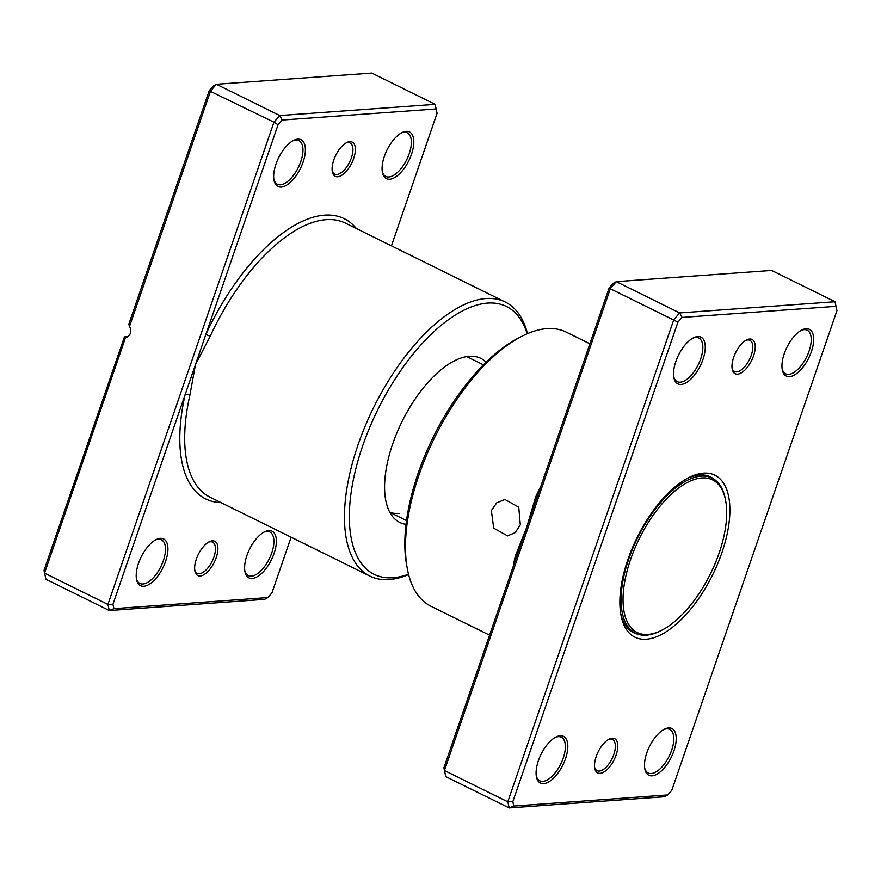 <?xml version="1.0" encoding="UTF-8"?>
<svg xmlns="http://www.w3.org/2000/svg" width="881" height="881" viewBox="0 0 881 881"><rect width="100%" height="100%" fill="white"/><g stroke="black" fill="none" stroke-linecap="round" stroke-linejoin="round"><path stroke-width="1.32" d="M737.562 374.161A19.107 8.909 -63.7 0 1 732.21 369.073A19.107 8.909 -63.7 0 1 746.581 339.956A19.107 8.909 -63.7 0 1 749.654 339.031A19.107 8.909 -63.7 0 1 753.541 355.88A19.107 8.909 -63.7 0 1 737.562 374.161M732.067 368.104A17.367 8.105 116.3 0 0 734.545 371.485A17.367 8.105 116.3 0 0 736.736 371.881A17.367 8.105 116.3 0 0 750.447 357.389A17.367 8.105 116.3 0 0 749.918 340.341A17.367 8.105 116.3 0 0 747.727 339.945A17.367 8.105 116.3 0 0 745.722 340.429M600.104 773.353A19.107 8.909 -63.7 0 1 594.752 768.265A19.107 8.909 -63.7 0 1 609.123 739.148A19.107 8.909 -63.7 0 1 612.196 738.223A19.107 8.909 -63.7 0 1 616.094 755.072A19.107 8.909 -63.7 0 1 600.104 773.353M594.609 767.307A17.367 8.105 116.3 0 0 597.087 770.688A17.367 8.105 116.3 0 0 599.278 771.073A17.367 8.105 116.3 0 0 613 756.592A17.367 8.105 116.3 0 0 612.46 739.533A17.367 8.105 116.3 0 0 610.269 739.137A17.367 8.105 116.3 0 0 608.275 739.622M520.297 524.867L515.264 532.598L507.599 535.879L493.723 528.204L491.367 510.584L496.719 502.82L504.978 499.505L518.755 507.17L520.297 524.867M789.563 376.639A26.056 12.147 -63.7 0 1 782.273 369.701A26.056 12.147 -63.7 0 1 801.864 330.001A26.056 12.147 -63.7 0 1 806.06 328.734A26.056 12.147 -63.7 0 1 811.368 351.706A26.056 12.147 -63.7 0 1 789.563 376.639M782.119 368.754A24.316 11.343 116.3 0 0 785.676 373.808A24.316 11.343 116.3 0 0 788.737 374.359A24.316 11.343 116.3 0 0 807.943 354.074A24.316 11.343 116.3 0 0 807.194 330.199A24.316 11.343 116.3 0 0 804.133 329.648A24.316 11.343 116.3 0 0 801.027 330.452M652.116 775.831A26.056 12.147 -63.7 0 1 644.815 768.893A26.056 12.147 -63.7 0 1 664.417 729.193A26.056 12.147 -63.7 0 1 668.602 727.926A26.056 12.147 -63.7 0 1 673.91 750.898A26.056 12.147 -63.7 0 1 652.116 775.831M644.672 767.946A24.316 11.343 116.3 0 0 648.218 773A24.316 11.343 116.3 0 0 651.279 773.551A24.316 11.343 116.3 0 0 670.496 753.277A24.316 11.343 116.3 0 0 669.747 729.402A24.316 11.343 116.3 0 0 666.675 728.84A24.316 11.343 116.3 0 0 663.569 729.655M543.698 783.65A26.056 12.147 -63.7 0 1 536.408 776.712A26.056 12.147 -63.7 0 1 555.999 737.012A26.056 12.147 -63.7 0 1 560.195 735.745A26.056 12.147 -63.7 0 1 565.503 758.717A26.056 12.147 -63.7 0 1 543.698 783.65M536.254 775.765A24.316 11.343 116.3 0 0 539.811 780.819A24.316 11.343 116.3 0 0 542.872 781.37A24.316 11.343 116.3 0 0 562.078 761.085A24.316 11.343 116.3 0 0 561.329 737.21A24.316 11.343 116.3 0 0 558.268 736.659A24.316 11.343 116.3 0 0 555.151 737.474M681.156 384.446A26.056 12.147 -63.7 0 1 673.855 377.52A26.056 12.147 -63.7 0 1 693.457 337.819A26.056 12.147 -63.7 0 1 697.653 336.553A26.056 12.147 -63.7 0 1 702.95 359.525A26.056 12.147 -63.7 0 1 681.156 384.446M673.712 376.561A24.316 11.343 116.3 0 0 677.258 381.627A24.316 11.343 116.3 0 0 680.33 382.178A24.316 11.343 116.3 0 0 699.536 361.893A24.316 11.343 116.3 0 0 698.787 338.018A24.316 11.343 116.3 0 0 695.726 337.467A24.316 11.343 116.3 0 0 692.609 338.271M589.896 343.799L566.186 332.104A152.831 71.284 116.3 0 0 546.925 328.635A152.831 71.284 116.3 0 0 522.323 336.057A152.831 71.284 116.3 0 0 407.363 568.972A152.831 71.284 116.3 0 0 430.897 606.205L489.572 635.157M646.291 639.221A90.314 42.123 -63.7 0 1 620.995 615.169A90.314 42.123 -63.7 0 1 688.931 477.546A90.314 42.123 -63.7 0 1 703.467 473.152A90.314 42.123 -63.7 0 1 721.858 552.805A90.314 42.123 -63.7 0 1 646.291 639.221M714.337 479.418A86.834 40.504 116.3 0 0 710.56 476.962A86.834 40.504 116.3 0 0 699.613 474.991A86.834 40.504 116.3 0 0 687.257 478.427M620.687 613.308A86.834 40.504 116.3 0 0 633.692 632.701A86.834 40.504 116.3 0 0 637.932 634.199M516.552 556.781A3.469 1.41 12.7 0 0 515.363 555.889L526.497 527.917L609.057 288.131L613.176 283.429L616.282 281.645L679.647 312.931L835.045 301.731L836.95 310.663L835.948 306.335L682.059 317.424L677.941 322.127L512.808 801.71L513.81 806.049L667.71 794.948L671.818 790.246L836.95 310.663M667.71 794.948L664.593 796.732L509.207 807.932L507.786 801.809L673.833 319.572L679.647 312.931L682.059 317.424M835.948 306.335L835.045 301.731L771.668 270.445L616.282 281.645L610.467 288.296L444.42 770.523L445.83 776.657L509.207 807.932L513.81 806.049M536.925 497.644L535.648 496.972L526.497 527.917L443.925 767.714L444.42 770.523L507.786 801.809L512.808 801.71M609.057 288.131L677.941 322.127M407.363 568.972L406.681 565.338A149.363 69.665 -63.7 0 1 519.03 337.731L522.323 336.057M725.647 500.606L725.382 499.153A86.492 40.339 116.3 0 0 712.057 478.086A86.492 40.339 116.3 0 0 701.155 476.125A86.492 40.339 116.3 0 0 632.833 548.279A86.492 40.339 116.3 0 0 635.498 633.208A86.492 40.339 116.3 0 0 646.401 635.168A86.492 40.339 116.3 0 0 660.321 630.961L661.642 630.3A85.105 39.689 116.3 0 0 725.647 500.606A85.105 39.689 116.3 0 0 701.816 477.943A85.105 39.689 116.3 0 0 630.609 559.38A85.105 39.689 116.3 0 0 647.942 634.43A85.105 39.689 116.3 0 0 661.642 630.3M486.114 362.146A91.492 42.673 116.3 0 0 475.002 356.519A91.492 42.673 116.3 0 0 469.287 356.287A91.492 42.673 116.3 0 0 399.589 426.701A91.492 42.673 116.3 0 0 394.82 518.964A91.492 42.673 116.3 0 0 406.042 524.36M389.765 512.202A86.834 40.504 116.3 0 0 399.049 513.447M337.676 176.773A19.107 8.909 -63.7 0 1 332.335 171.685A19.107 8.909 -63.7 0 1 346.707 142.579A19.107 8.909 -63.7 0 1 349.779 141.643A19.107 8.909 -63.7 0 1 353.666 158.492A19.107 8.909 -63.7 0 1 337.676 176.773M332.192 170.727A17.367 8.105 116.3 0 0 334.659 174.108A17.367 8.105 116.3 0 0 336.85 174.504A17.367 8.105 116.3 0 0 350.572 160.012A17.367 8.105 116.3 0 0 350.043 142.953A17.367 8.105 116.3 0 0 347.852 142.568A17.367 8.105 116.3 0 0 345.848 143.052M200.229 575.976A19.107 8.909 -63.7 0 1 194.877 570.888A19.107 8.909 -63.7 0 1 209.249 541.771A19.107 8.909 -63.7 0 1 212.321 540.846A19.107 8.909 -63.7 0 1 216.208 557.695A19.107 8.909 -63.7 0 1 200.229 575.976M194.734 569.919A17.367 8.105 116.3 0 0 197.212 573.3A17.367 8.105 116.3 0 0 199.403 573.696A17.367 8.105 116.3 0 0 213.114 559.204A17.367 8.105 116.3 0 0 212.585 542.156A17.367 8.105 116.3 0 0 210.394 541.76A17.367 8.105 116.3 0 0 208.401 542.244M389.688 179.25A26.056 12.147 -63.7 0 1 382.398 172.313A26.056 12.147 -63.7 0 1 401.989 132.613A26.056 12.147 -63.7 0 1 406.185 131.346A26.056 12.147 -63.7 0 1 411.482 154.329A26.056 12.147 -63.7 0 1 389.688 179.25M382.244 171.366A24.316 11.343 116.3 0 0 385.801 176.431A24.316 11.343 116.3 0 0 388.862 176.982A24.316 11.343 116.3 0 0 408.068 156.697A24.316 11.343 116.3 0 0 407.319 132.822A24.316 11.343 116.3 0 0 404.258 132.271A24.316 11.343 116.3 0 0 401.141 133.075M281.27 187.069A26.056 12.147 -63.7 0 1 273.98 180.131A26.056 12.147 -63.7 0 1 293.571 140.431A26.056 12.147 -63.7 0 1 297.767 139.165A26.056 12.147 -63.7 0 1 303.075 162.137A26.056 12.147 -63.7 0 1 281.27 187.069M273.826 179.184A24.316 11.343 116.3 0 0 277.383 184.239A24.316 11.343 116.3 0 0 280.444 184.79A24.316 11.343 116.3 0 0 299.661 164.516A24.316 11.343 116.3 0 0 298.912 140.641A24.316 11.343 116.3 0 0 295.84 140.079A24.316 11.343 116.3 0 0 292.734 140.894M252.23 578.454A26.056 12.147 -63.7 0 1 244.94 571.516A26.056 12.147 -63.7 0 1 264.531 531.816A26.056 12.147 -63.7 0 1 268.727 530.549A26.056 12.147 -63.7 0 1 274.035 553.521A26.056 12.147 -63.7 0 1 252.23 578.454M244.786 570.569A24.316 11.343 116.3 0 0 248.343 575.623A24.316 11.343 116.3 0 0 251.404 576.174A24.316 11.343 116.3 0 0 270.61 555.889A24.316 11.343 116.3 0 0 269.861 532.014A24.316 11.343 116.3 0 0 266.8 531.463A24.316 11.343 116.3 0 0 263.694 532.267M143.823 586.272A26.056 12.147 -63.7 0 1 136.522 579.335A26.056 12.147 -63.7 0 1 156.124 539.635A26.056 12.147 -63.7 0 1 160.32 538.368A26.056 12.147 -63.7 0 1 165.617 561.34A26.056 12.147 -63.7 0 1 143.823 586.272M136.379 578.388A24.316 11.343 116.3 0 0 139.925 583.442A24.316 11.343 116.3 0 0 142.997 583.993A24.316 11.343 116.3 0 0 162.203 563.708A24.316 11.343 116.3 0 0 161.454 539.833A24.316 11.343 116.3 0 0 158.393 539.282A24.316 11.343 116.3 0 0 155.276 540.086M527.19 333.778A149.363 69.665 116.3 0 0 487.6 303.086A149.363 69.665 116.3 0 0 362.62 446.006A149.363 69.665 116.3 0 0 393.036 577.738A149.363 69.665 116.3 0 0 408.509 574.225M408.597 574.555A152.831 71.284 -63.7 0 1 389.182 579.566A152.831 71.284 -63.7 0 1 369.91 576.097A152.831 71.284 -63.7 0 1 365.208 426.03A152.831 71.284 -63.7 0 1 485.949 298.538A152.831 71.284 -63.7 0 1 505.209 301.996A152.831 71.284 -63.7 0 1 527.51 333.646M391.428 245.843L437.075 113.286L436.073 108.958L282.173 120.047L278.066 124.75L205.868 334.417L210.163 336.311L195.494 364.547L185.12 394.666L112.933 604.333L113.935 608.661L267.824 597.571L271.943 592.869L291.104 537.201M128.813 324.153L209.182 90.754L213.29 86.052L216.407 84.268L210.592 90.919L129.474 326.499L128.813 324.153M436.073 108.958L435.17 104.343L371.793 73.068L216.407 84.268L279.773 115.554L435.17 104.343L437.075 113.286M267.824 597.571L264.718 599.355L109.332 610.555L107.911 604.432L273.958 122.195L209.182 90.754M278.066 124.75L273.958 122.195L279.773 115.554L282.173 120.047M125.498 337.588L44.546 573.146L44.05 570.337L124.419 336.927L125.664 337.566A6.949 5.925 -94.1 0 0 129.474 326.499M112.933 604.333L107.911 604.432L44.546 573.146L45.955 579.269L109.332 610.555L113.935 608.661M124.419 336.927L127.899 336.674M356.353 228.52A156.311 72.903 -63.7 0 0 205.868 334.417L195.494 364.547L189.878 395.228A152.831 71.284 116.3 0 0 210.107 497.214L369.91 576.097M221.054 502.622A156.311 72.903 -63.7 0 1 185.12 394.666A3.469 1.41 -167.3 0 1 189.878 395.228M513.238 566.417A152.831 71.284 -63.7 0 1 515.363 555.889M535.648 496.972A152.831 71.284 -63.7 0 1 540.857 486.224M505.209 301.996L345.407 223.124A152.831 71.284 116.3 0 0 326.146 219.655A152.831 71.284 116.3 0 0 210.163 336.311M466.71 356.596L483.405 364.833M389.831 512.335L406.526 520.572M707.157 475.674L712.057 478.086M630.598 630.785L635.498 633.208"/></g></svg>
